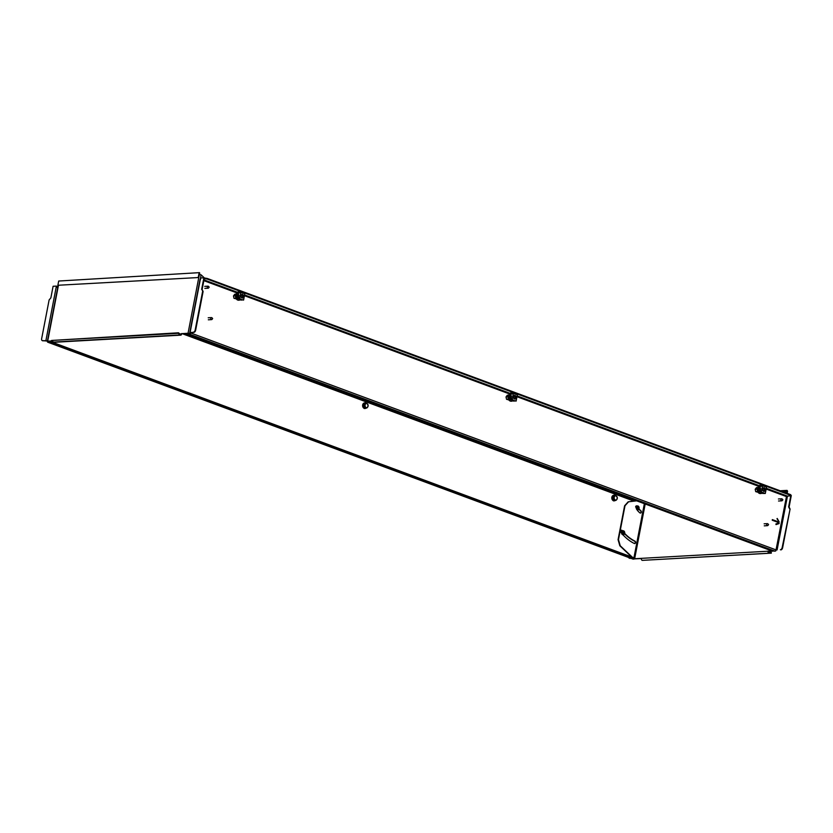 <?xml version="1.0" encoding="UTF-8"?>
<svg xmlns="http://www.w3.org/2000/svg" width="833" height="833" viewBox="0 0 833 833"><rect width="100%" height="100%" fill="white"/><g stroke="black" fill="none" stroke-linecap="round" stroke-linejoin="round"><path stroke-width="1.25" d="M188.05 333.273L181.198 333.658L189.789 333.564L188.05 333.273L199.358 274.546L201.107 274.838L204.408 277.962L207.313 278.472L790.652 494.667L791.235 495.75L790.652 494.667M199.524 273.328L198.723 277.524L57.883 285.261L58.695 281.033L199.524 272.641L199.858 274.567M199.597 273.328L199.358 274.546M52.125 340.926L47.679 341.186L51.313 341.176M52.344 341.114L48.231 341.353M178.231 333.325L51.563 340.458L53.479 342.082A1.27 0.958 -93.2 0 0 54.062 342.29L180.719 335.158A1.27 0.958 86.8 0 1 180.147 334.949L178.231 333.325L178.481 332.794L180.688 334.522L181.198 333.658M180.719 335.158A1.27 0.958 86.8 0 0 181.584 334.241L181.667 333.835M190.059 333.533L189.976 332.627M198.723 277.524L57.883 285.261M199.066 273.13L198.254 277.347M58.695 281.033L199.524 272.641M51.563 340.458L178.481 332.794M56.738 286.885L57.508 287.635L57.081 286.344L57.914 287.604L56.217 286.989L56.394 286.094L53.104 286.271L50.875 297.839L49.116 299.953L41.65 338.708A2.114 1.302 -69.7 0 0 42.285 340.614A2.114 1.302 -69.7 0 0 42.629 340.666L47.387 341.061A1.27 0.781 -69.7 0 0 47.97 342.228L48.908 341.582L47.908 341.561M42.629 340.666L47.481 340.707M56.394 286.094L56.696 287.104M43.097 340.832A2.114 1.302 110.3 0 1 42.754 340.791A2.114 1.302 110.3 0 1 42.535 340.666M56.779 286.885L56.894 286.271L57.894 286.604M630.925 558.339L630.081 558.381A2.114 1.302 110.3 0 1 629.738 558.329A2.114 1.302 110.3 0 1 629.519 558.214M628.686 557.506A2.114 1.302 -69.7 0 0 629.269 558.162A2.114 1.302 -69.7 0 0 629.613 558.214M633.871 558.443L633.986 557.839L51.833 342.082L51.719 342.686L633.871 558.443L634.579 558.922L633.236 559.141A1.27 0.781 110.3 0 1 632.861 559.005M51.719 342.686L48.793 342.186M633.986 557.839L634.579 558.922M48.908 341.582L51.833 342.082M193.412 332.169A2.114 1.302 -69.7 0 0 195.172 330.066L195.64 330.232A2.114 1.302 110.3 0 1 193.881 332.346L189.809 332.461L190.351 333.013L188.883 334.293L189.705 334.252A1.27 0.781 -69.7 0 0 190.757 332.981L190.684 332.523M776.221 549.749L777.106 549.905L787.404 496.406L786.467 496.583L776.033 549.895A1.27 0.781 110.3 0 1 774.971 551.165L771.223 550.707L189.07 334.949L188.362 334.47L188.997 333.689M779.178 521.927L777.21 518.459L779.178 521.927M779.115 523.561L778.98 522.947L775.898 523.978L776.023 524.592L779.115 523.561L778.595 523.072M778.272 521.812L772.347 519.615L772.233 520.229L778.147 522.416L778.272 521.812L772.316 519.782M778.98 521.666L776.991 518.74M776.002 524.478L778.699 523.582M776.033 549.853L777.106 549.905M787.456 496.114L791.235 495.75M791.288 495.479L789.101 507.068L790.09 509.025L782.624 547.781A2.114 1.302 110.3 0 1 780.854 549.884M780.396 549.718A2.114 1.302 -69.7 0 0 782.156 547.604L790.09 509.025M789.622 508.848L788.643 506.891L790.746 495.927M207.313 278.472L207.198 279.076L204.262 278.576L203.887 277.785L201.659 289.353L203.106 291.477L195.64 330.232M207.198 279.076L790.527 495.271M193.881 332.346L190.642 332.721M200.472 279.576L200.597 277.972L203.887 277.785M195.172 330.066L202.638 291.3M204.356 277.951L202.127 289.52L203.106 291.477M188.883 334.293L188.362 334.47M635.662 506.776A1.27 0.979 -93.7 0 1 636.964 505.954M621.293 530.215A1.27 0.979 -93.7 0 1 621.845 530.579A45.18 34.799 86.3 0 0 622.126 530.933M621.199 532.704A47.71 36.756 -93.7 0 1 620.897 532.329A1.27 0.979 -93.7 0 1 622.251 530.559A45.18 34.799 86.3 0 0 622.459 530.819M634.579 558.881L641.472 558.547M634.611 558.735L772.17 550.977M786.383 491.897L786.581 490.876L781.239 491.178M786.873 491.939L787.039 491.074M641.431 558.745A1.27 0.958 -93.2 0 0 642.42 560.359L771.337 553.143L771.306 552.508L769.067 552.591L768.182 551.207M768.651 551.384L772.993 551.134M783.947 492.178L786.716 491.876L786.904 493.271M783.999 492.199L786.716 491.876L786.477 493.115M638.828 509.171A13.932 10.735 86.3 0 0 640.525 510.806A1.27 0.979 -93.7 0 1 640.317 513.107M624.646 533.807A45.18 34.799 86.3 0 0 634.59 541.179A1.27 0.979 -93.7 0 1 634.548 543.585M636.631 500.82L628.176 501.82L624.604 505.766L618.076 539.659L619.825 545.771L631.653 556.965M638.984 508.848A13.932 10.735 86.3 0 0 640.931 510.785A1.27 0.979 -93.7 0 1 639.952 512.93A16.473 12.682 -93.7 0 1 636.953 509.713M624.76 533.474A45.18 34.799 86.3 0 0 634.996 541.148A1.27 0.979 -93.7 0 1 634.361 543.512A47.71 36.756 -93.7 0 1 622.969 534.796M636.672 500.841L628.582 501.789L625 505.746L618.482 539.638L620.231 545.75L632.362 557.235M786.935 491.97L787.102 491.074M787.164 493.375L787.57 491.241L787.039 490.387L786.581 490.876M768.099 551.613A1.27 0.958 86.8 0 0 769.088 553.227L771.337 553.143M365.895 403.203L364.604 404.9L365.114 407.264L366.135 407.587A2.114 1.604 -93.2 0 1 366.916 403.536L364.542 403.151L363.386 404.973L363.896 407.337L365.614 408.139L363.709 407.431L363.178 404.942L364.542 403.151L365.572 403.505M366.916 403.536A2.114 1.604 -93.2 0 1 367.686 407.077L368.071 405.046L366.916 403.536M366.135 407.587A2.114 1.604 86.8 0 0 367.686 407.077L366.916 407.931L366.135 407.587M363.178 404.942L364.604 404.9M363.709 407.431L365.114 407.264M365.614 408.139L366.916 407.931M615.077 495.562L613.786 497.259L614.296 499.613L615.316 499.946A2.114 1.604 -93.2 0 1 616.097 495.885L613.723 495.5L612.578 497.322L613.078 499.685L614.796 500.487L612.89 499.79L612.359 497.291L613.723 495.5L614.754 495.854M616.097 495.885A2.114 1.604 -93.2 0 1 616.868 499.425L617.253 497.395L616.097 495.885M615.316 499.946A2.114 1.604 86.8 0 0 616.868 499.425L616.097 500.279L615.316 499.946M612.359 497.291L613.786 497.259M612.89 499.79L614.296 499.613M614.796 500.487L616.097 500.279M236.062 294.153L234.771 294.226L233.479 295.923L233.979 298.287L236.322 298.922M241.768 294.997A1.27 0.958 -93.2 0 1 241.903 297.443M241.445 295.226A1.052 0.802 -93.2 0 1 242.299 296.985A1.052 0.802 -93.2 0 1 241.56 297.256M238.228 297.412A1.052 0.802 86.8 0 0 238.498 297.464A1.27 0.958 -93.2 0 1 238.019 296.309M235.572 295.809L233.479 295.923M235.916 298.183L233.979 298.287M508.599 395.165L507.307 395.238L506.016 396.935L506.526 399.299L508.869 399.934M514.305 396.008A1.27 0.958 -93.2 0 1 514.45 398.455M513.992 396.237A1.052 0.802 -93.2 0 1 514.846 397.997A1.052 0.802 -93.2 0 1 514.107 398.268M510.764 398.424A1.052 0.802 86.8 0 0 511.046 398.476A1.27 0.958 -93.2 0 1 510.567 397.32M508.109 396.82L506.016 396.935M508.463 399.194L506.526 399.299M757.78 487.524L756.489 487.597L755.198 489.283L755.708 491.647L758.051 492.282M763.486 488.367A1.27 0.958 -93.2 0 1 763.632 490.804M763.174 488.586A1.052 0.802 -93.2 0 1 764.028 490.345A1.052 0.802 -93.2 0 1 763.288 490.616M759.946 490.772A1.052 0.802 86.8 0 0 760.227 490.835A1.27 0.958 -93.2 0 1 759.748 489.669M757.291 489.169L755.198 489.283M757.645 491.543L755.708 491.647M240.206 299.818A3.801 2.884 -93.2 0 1 239.081 300.182A3.801 2.884 -93.2 0 1 238.165 300.047A3.801 2.884 -93.2 0 1 235.978 296.392A3.801 2.884 -93.2 0 1 237.988 292.737M238.863 300.182A3.801 2.884 -93.2 0 1 238.644 300.213A3.801 2.884 -93.2 0 1 237.728 300.067A3.801 2.884 -93.2 0 1 235.552 296.111A3.801 2.884 -93.2 0 1 238.009 292.643M243.038 299.953L242.434 299.672L243.59 300.099L244.756 294.007L243.663 293.258L240.799 292.55L237.322 293.424L236.489 297.766L238.384 295.257L238.936 295.226L238.467 297.652A1.354 1.031 -93.2 0 1 237.863 296.61M512.743 400.829A3.801 2.884 -93.2 0 1 511.629 401.194A3.801 2.884 -93.2 0 1 510.712 401.048A3.801 2.884 -93.2 0 1 508.526 397.403A3.801 2.884 -93.2 0 1 510.535 393.749M510.41 394.405L510.723 392.791L511.629 393.655A3.801 2.884 -93.2 0 1 511.764 393.645M511.41 401.194A3.801 2.884 -93.2 0 1 511.191 401.214A3.801 2.884 -93.2 0 1 510.275 401.079A3.801 2.884 -93.2 0 1 508.088 397.122A3.801 2.884 -93.2 0 1 510.556 393.655M515.585 400.965L514.971 400.683L516.127 401.11L517.303 395.019L516.21 394.269L513.347 393.561L509.869 394.436L509.036 398.778L510.931 396.258L511.472 396.227L511.004 398.663A1.354 1.031 -93.2 0 1 510.41 397.612M761.924 493.178A3.801 2.884 -93.2 0 1 760.81 493.542A3.801 2.884 -93.2 0 1 759.894 493.407A3.801 2.884 -93.2 0 1 757.707 489.752A3.801 2.884 -93.2 0 1 759.717 486.097M760.591 493.553A3.801 2.884 -93.2 0 1 760.373 493.573A3.801 2.884 -93.2 0 1 759.457 493.428A3.801 2.884 -93.2 0 1 757.27 489.471A3.801 2.884 -93.2 0 1 759.738 486.003M760.196 490.981A1.354 1.031 -93.2 0 1 759.592 489.971M243.017 296.558A1.27 0.958 86.8 0 0 241.143 295.861A1.27 0.958 86.8 0 0 243.017 296.558M238.873 297.704L238.675 298.745L239.612 298.693M238.675 298.745L239.987 299.224M238.071 295.194L238.3 293.976M240.82 295.684A1.895 1.447 -93.2 0 1 243.621 296.725A1.895 1.447 -93.2 0 1 240.82 295.684M242.257 298.099A1.895 1.447 86.8 0 0 242.039 294.309M237.093 297.735L236.843 298.683L237.592 298.964L237.978 297.673A1.895 1.447 -93.2 0 1 237.655 296.996M240.799 292.55L239.633 298.631L242.372 299.995L240.924 300.078L239.165 298.932M241.206 292.695L242.018 292.654M243.59 300.099L242.424 299.724M240.716 299.391L239.269 299.464M239.633 298.631L240.779 299.057M239.685 297.652L238.467 297.652L239.696 297.589L239.488 298.641M239.331 298.985L240.643 299.068M239.238 299.286L239.946 299.776L239.154 299.016M238.384 295.257L238.915 295.288M237.249 297.787L238.54 295.309M237.863 293.393L238.176 291.779L239.081 292.643M240.445 292.57L239.435 292.196M236.843 298.683L237.124 297.943M237.728 298.953L236.978 298.672M237.999 293.383L238.311 291.779M515.554 397.57A1.27 0.958 86.8 0 0 513.69 396.872A1.27 0.958 86.8 0 0 515.554 397.57M511.42 398.705L511.212 399.746L512.16 399.694M511.212 399.746L512.524 400.236M510.608 396.196L510.848 394.977L510.39 396.102M513.357 396.695A1.895 1.447 -93.2 0 1 516.158 397.726A1.895 1.447 -93.2 0 1 513.357 396.695M514.794 399.111A1.895 1.447 86.8 0 0 514.586 395.321M509.629 398.747L509.39 399.694L510.275 399.965L510.525 398.674A1.895 1.447 -93.2 0 1 510.202 398.007M513.347 393.561L512.17 399.642L514.909 401.006L513.461 401.089L511.701 399.944M513.742 393.707L514.565 393.655M516.127 401.11L514.961 400.735M513.263 400.392L511.816 400.475M512.17 399.642L513.326 400.069M512.222 398.663L511.004 398.663L512.243 398.601L512.035 399.653M511.879 399.996L513.19 400.079M511.774 400.298L512.482 400.777L511.691 400.027M510.931 396.258L511.462 396.3M509.786 398.799L511.077 396.321M512.993 393.572L511.972 393.197M509.39 399.694L509.671 398.955M510.275 399.965L509.525 399.684M510.546 394.394L510.858 392.78M764.736 489.919A1.27 0.958 86.8 0 0 762.872 489.221A1.27 0.958 86.8 0 0 764.736 489.919M760.602 491.064L760.394 492.105L761.341 492.053M764.767 493.323L762.507 492.428M760.394 492.105L761.706 492.584M759.665 487.524L760.3 488.003L759.571 488.45M762.539 489.044A1.895 1.447 -93.2 0 1 765.34 490.085A1.895 1.447 -93.2 0 1 762.539 489.044M763.986 491.46A1.895 1.447 86.8 0 0 763.767 487.669M762.445 492.751L760.998 492.834L762.643 493.438L765.308 493.459L766.485 487.378L765.392 486.618L762.528 485.91L759.05 486.784L758.217 491.126L758.978 491.158L758.571 492.043L759.321 492.324L759.706 491.033A1.895 1.447 -93.2 0 1 759.384 490.366M762.528 485.91L761.352 492.001M762.924 486.055L763.746 486.014M765.308 493.459L764.153 493.094M758.821 491.095L760.654 488.586L760.185 491.022L761.424 490.949L761.216 492.001M761.06 492.345L762.372 492.428M760.956 492.657L761.664 493.136L760.873 492.376M760.998 492.834L760.883 492.293M760.185 491.022L761.404 491.012M760.112 488.617L760.644 488.648M758.978 491.158L760.269 488.669M759.592 486.753L759.904 485.15L760.81 486.003M762.174 485.931L761.154 485.556M758.571 492.043L758.853 491.303M759.457 492.313L758.707 492.032M759.727 486.753L760.04 485.139M637.495 505.923A2.01 1.52 86.8 0 0 637.828 509.921A2.01 1.52 86.8 0 0 637.495 505.923L636.912 505.954A2.01 1.52 86.8 0 0 635.641 507.068M637.859 508.942L638.224 508.89A3.363 2.332 -118.7 0 0 638.182 508.505A3.374 2.228 -57.9 0 0 638.297 508.192A3.374 1.489 -26.6 0 0 638.484 507.984L638.724 508.026A3.311 2.395 -99.2 0 0 638.672 507.557L638.453 507.682A3.374 1.218 -166.9 0 0 638.224 507.547A3.374 2.072 -138.2 0 0 638.036 507.276A3.363 2.405 -79 0 0 637.995 506.87L637.641 506.922A3.363 1.801 65.3 0 1 637.818 507.307A3.374 1.697 116.9 0 1 637.734 507.62A3.374 0.958 145.9 0 1 637.516 507.828A3.363 0.646 -179.6 0 0 637.141 507.786A3.311 1.874 81.8 0 1 637.193 508.255A3.363 0.948 -13.3 0 0 637.547 508.12A3.374 0.687 20.7 0 1 637.807 508.265A3.374 1.541 48 0 1 637.953 508.536A3.363 1.874 98.7 0 1 637.859 508.942M637.724 509.931L637.13 509.963A2.01 1.52 86.8 0 0 637.422 509.911M637.651 507.703L638.453 507.682M638.297 508.192L637.62 508.161L638.484 507.984M622.907 530.819A2.01 1.52 86.8 0 0 622.845 534.796A2.01 1.52 86.8 0 0 623.136 534.744M623.094 530.777A2.01 1.52 86.8 0 0 623.542 534.755A2.01 1.52 86.8 0 0 623.094 530.777M623.573 533.786L623.927 533.724A3.363 2.332 -118.7 0 0 623.886 533.339A3.374 2.228 -57.9 0 0 624 533.026A3.374 1.489 -26.6 0 0 624.188 532.818L624.427 532.86A3.311 2.395 -99.2 0 0 624.375 532.391L624.156 532.526A3.374 1.218 -166.9 0 0 623.927 532.381A3.374 2.072 -138.2 0 0 623.75 532.11A3.363 2.405 -79 0 0 623.698 531.704L623.344 531.766A3.363 1.801 65.3 0 1 623.521 532.141A3.374 1.697 116.9 0 1 623.448 532.454A3.374 0.958 145.9 0 1 623.219 532.662A3.363 0.646 -179.6 0 0 622.845 532.631A3.311 1.874 81.8 0 1 622.897 533.099A3.363 0.948 -13.3 0 0 623.251 532.964A3.374 0.687 20.7 0 1 623.511 533.099A3.374 1.541 48 0 1 623.657 533.37A3.363 1.874 98.7 0 1 623.573 533.786M623.355 532.547L624.156 532.526M624 533.026L623.323 532.995L624.188 532.818M767.911 523.874L768.578 524.582L767.995 525.363A1.01 0.771 -93.2 0 1 766.672 524.53A1.01 0.771 -93.2 0 1 768.068 524.103M782.208 499.029L782.874 499.748L782.291 500.529A1.01 0.771 -93.2 0 1 780.958 499.685A1.01 0.771 -93.2 0 1 782.364 499.259M211.988 317.831L212.654 318.539L212.071 319.331A1.01 0.771 -93.2 0 1 210.739 318.487A1.01 0.771 -93.2 0 1 212.144 318.06M208.531 286.417L209.187 287.125L208.614 287.906A1.01 0.771 -93.2 0 1 207.282 287.073A1.01 0.771 -93.2 0 1 208.687 286.646M47.679 341.186L58.414 285.427M181.115 334.064L180.053 334.127M200.316 278.899L201.107 274.838M180.147 334.949L53.479 342.082M634.038 501.133L182.51 333.783M56.217 286.989L45.919 340.478M633.236 559.141L47.97 342.228M190.757 332.981L776.033 549.895M203.835 280.648L237.113 292.987M244.433 295.694L509.661 393.988M516.981 396.706L758.842 486.347M766.162 489.054L786.456 496.583M787.237 496.041L766.308 488.284M759.758 485.858L517.126 395.935M510.577 393.509L244.579 294.924M238.04 292.498L203.981 279.878M190.122 332.357L200.42 278.868M189.705 334.252L774.971 551.165M634.652 558.724L645.2 503.996M644.357 503.684L633.934 557.818M642.42 560.359L769.088 553.227M366.156 403.276A2.843 2.166 86.8 0 0 365.541 402.912A2.843 2.166 86.8 0 0 362.917 404.869A2.843 2.166 86.8 0 0 364.49 408.378A2.77 2.103 86.8 0 0 364.583 408.42M364.49 408.378A2.843 2.166 86.8 0 0 366.322 407.962M364.271 402.943A2.77 2.103 86.8 0 0 362.615 405.536A2.77 2.103 86.8 0 0 364.208 408.326M615.337 495.635A2.843 2.166 86.8 0 0 614.723 495.26A2.843 2.166 86.8 0 0 612.099 497.218A2.843 2.166 86.8 0 0 613.671 500.737A2.77 2.103 86.8 0 0 613.765 500.768M613.671 500.737A2.843 2.166 86.8 0 0 615.504 500.321M613.452 495.302A2.77 2.103 86.8 0 0 611.797 497.884A2.77 2.103 86.8 0 0 613.39 500.675M238.082 294.039L237.842 295.09M238.363 293.976L237.759 294.924M237.946 294.164L237.728 294.747M238.217 294.007L237.738 294.882L238.207 293.987M238.405 293.987L238.582 294.643M238.155 294.101L237.988 294.976L238.155 294.101M238.123 294.143L237.978 294.913L238.123 294.143M238.103 294.195L237.978 294.861L238.103 294.195M510.629 395.05L510.327 396.019M510.712 395.009L510.296 395.935M510.785 394.988L510.275 395.748M510.483 395.165L510.514 396.185M510.9 394.988L511.118 395.654M510.744 395.04L510.535 396.071L510.712 395.071M510.691 395.113L510.525 395.987L510.691 395.113M510.671 395.154L510.525 395.925L510.671 395.154M510.65 395.206L510.525 395.873L510.65 395.206M760.081 487.336L759.519 488.367M759.811 487.399L759.477 488.294M759.946 487.367L759.457 488.107M760.133 487.347L760.3 488.003M759.873 487.461L759.706 488.336L759.873 487.461M759.852 487.503L759.706 488.284L759.852 487.503M759.831 487.555L759.706 488.221L759.831 487.555M760.029 487.326L759.779 488.544M47.366 341.291L58.143 285.355M636.079 500.893L184.853 333.658M47.762 342.207L633.028 559.11M200.087 279.107L189.809 332.461M775.815 550.884L775.94 550.217M780.146 490.772L787.039 490.387M366.416 407.962L364.281 408.534C361.741 405.546 362.136 403.63 365.458 402.776L366.281 403.318M615.597 500.31L613.463 500.883C610.933 497.895 611.318 495.979 614.639 495.135L615.462 495.677M759.696 488.534L759.925 487.347M622.615 530.798L623.199 530.756M622.845 534.796L623.428 534.765M767.495 525.654L764.246 525.842M767.38 523.634L764.132 523.811M781.791 500.82L778.543 501.008M781.677 498.8L778.428 498.977M211.572 319.622L208.323 319.799M211.457 317.592L208.208 317.779M208.104 288.208L204.856 288.385M207.99 286.177L204.741 286.365"/></g></svg>
